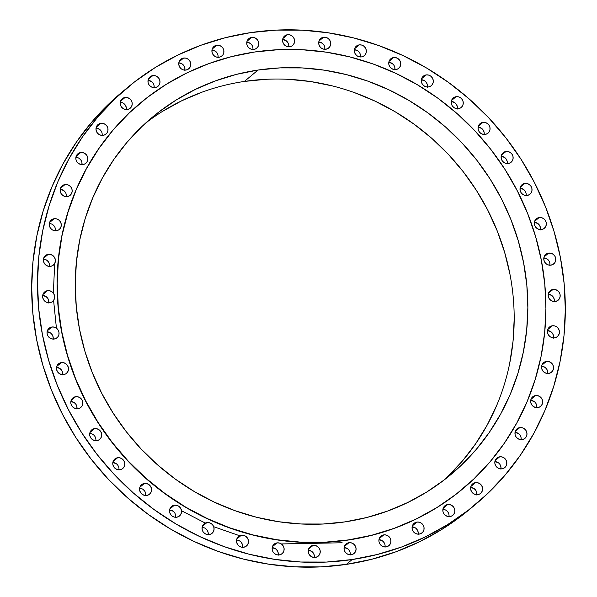 <?xml version="1.0" encoding="UTF-8"?>
<svg xmlns="http://www.w3.org/2000/svg" width="597" height="597" viewBox="0 0 597 597"><rect width="100%" height="100%" fill="white"/><g stroke="black" fill="none" stroke-linecap="round" stroke-linejoin="round"><path stroke-width="0.9" d="M251.598 37.417L247.054 41.2L251.598 37.417L249.427 38.208L247.762 39.798L246.852 41.932L246.852 44.305L247.74 46.536L249.397 48.29L251.561 49.312L253.912 49.432A6.194 5.895 -129.8 0 1 248.792 38.663A6.194 5.895 -129.8 0 1 258.158 41.014A6.194 5.895 -129.8 0 1 253.912 49.432L256.083 48.641L257.747 47.051L258.658 44.909L258.665 42.544L257.77 40.312L256.113 38.551L253.949 37.536L251.598 37.417M216.748 45.245L212.204 49.029L216.748 45.245L214.577 46.036L212.913 47.626L212.002 49.767L211.995 52.133L212.89 54.364L214.547 56.125L216.711 57.14L219.062 57.26A6.194 5.895 -129.8 0 1 213.942 46.499A6.194 5.895 -129.8 0 1 223.308 48.842A6.194 5.895 -129.8 0 1 219.062 57.26L221.233 56.469L222.897 54.879L223.8 52.737L223.808 50.372L222.92 48.141L221.263 46.379L219.092 45.365L216.748 45.245M183.592 58.058L179.055 61.842L183.592 58.058L181.421 58.849L179.757 60.439L178.854 62.581L178.846 64.946L179.742 67.177L181.391 68.939L183.563 69.953L185.906 70.073A6.194 5.895 -129.8 0 1 180.787 59.312A6.194 5.895 -129.8 0 1 190.159 61.655A6.194 5.895 -129.8 0 1 185.906 70.073L188.085 69.282L189.749 67.692L190.652 65.558L190.659 63.185L189.764 60.954L188.107 59.2L185.943 58.178L183.592 58.058M152.817 75.595L148.272 79.379L152.817 75.595L150.645 76.386L148.981 77.976L148.078 80.117L148.071 82.483L148.959 84.714L150.616 86.475L152.787 87.49L155.13 87.61A6.194 5.895 -129.8 0 1 150.011 76.849A6.194 5.895 -129.8 0 1 159.377 79.192A6.194 5.895 -129.8 0 1 155.13 87.61L157.302 86.819L158.974 85.229L159.877 83.095L159.884 80.722L158.989 78.491L157.332 76.737L155.168 75.715L152.817 75.595M125.042 97.498L120.497 101.281L125.042 97.498L122.87 98.289L121.206 99.878L120.303 102.02L120.295 104.385L121.184 106.617L122.84 108.378L125.012 109.393L127.355 109.512A6.194 5.895 -129.8 0 1 122.236 98.751A6.194 5.895 -129.8 0 1 131.601 101.094A6.194 5.895 -129.8 0 1 127.355 109.512L129.527 108.721L131.198 107.132L132.101 104.997L132.109 102.632L131.213 100.393L129.556 98.639L127.392 97.617L125.042 97.498M100.833 123.325L96.289 127.109L100.833 123.325L98.662 124.116L96.998 125.706L96.095 127.84L96.087 130.206L96.975 132.444L98.632 134.198L100.803 135.22L103.147 135.34A6.194 5.895 -129.8 0 1 98.027 124.572A6.194 5.895 -129.8 0 1 107.393 126.922A6.194 5.895 -129.8 0 1 103.147 135.34L105.318 134.541L106.982 132.959L107.893 130.818L107.9 128.452L107.005 126.221L105.348 124.46L103.184 123.445L100.833 123.325M80.685 152.541L76.14 156.324L80.685 152.541L78.513 153.332L76.849 154.921L75.946 157.063L75.938 159.429L76.826 161.66L78.483 163.421L80.647 164.436L82.998 164.556A6.194 5.895 -129.8 0 1 77.879 153.787A6.194 5.895 -129.8 0 1 87.244 156.138A6.194 5.895 -129.8 0 1 82.998 164.556L85.17 163.765L86.834 162.175L87.744 160.033L87.752 157.668L86.856 155.436L85.199 153.675L83.035 152.66L80.685 152.541M65.006 184.555L60.461 188.339L65.006 184.555L62.834 185.354L61.17 186.936L60.26 189.077L60.26 191.443L61.148 193.674L62.804 195.435L64.969 196.45L67.319 196.577A6.194 5.895 -129.8 0 1 62.2 185.809A6.194 5.895 -129.8 0 1 71.565 188.159A6.194 5.895 -129.8 0 1 67.319 196.577L69.491 195.779L71.155 194.189L72.065 192.055L72.073 189.689L71.177 187.451L69.521 185.697L67.357 184.674L65.006 184.555M54.118 218.718L49.573 222.509L54.118 218.718L51.946 219.517L50.275 221.106L49.372 223.241L49.364 225.606L50.26 227.845L51.917 229.599L54.081 230.621L56.431 230.74A6.194 5.895 -129.8 0 1 51.312 219.972A6.194 5.895 -129.8 0 1 60.678 222.323A6.194 5.895 -129.8 0 1 56.431 230.74L58.603 229.942L60.267 228.36L61.17 226.218L61.178 223.853L60.29 221.621L58.633 219.86L56.461 218.845L54.118 218.718M48.238 254.337L43.693 258.128L48.238 254.337L46.066 255.135L44.394 256.717L43.491 258.859L43.484 261.225L44.379 263.456L46.036 265.217L48.2 266.232L50.551 266.359A6.194 5.895 -129.8 0 1 45.432 255.591A6.194 5.895 -129.8 0 1 54.797 257.941A6.194 5.895 -129.8 0 1 50.551 266.359L52.723 265.561L54.387 263.978L55.29 261.837L55.297 259.471L54.409 257.24L52.752 255.479L50.581 254.464L48.238 254.337M47.484 290.687L42.939 294.47L47.484 290.687L45.312 291.478L43.648 293.067L42.745 295.209L42.738 297.575L43.626 299.806L45.282 301.56L47.454 302.582L49.797 302.701A6.194 5.895 -129.8 0 1 44.678 291.933A6.194 5.895 -129.8 0 1 54.043 294.284A6.194 5.895 -129.8 0 1 49.797 302.701L51.969 301.91L53.64 300.321L54.543 298.179L54.551 295.813L53.655 293.582L51.999 291.821L49.835 290.806L47.484 290.687M51.879 327.014L47.342 330.805L51.879 327.014L49.708 327.813L48.044 329.395L47.141 331.536L47.133 333.902L48.029 336.133L49.678 337.895L51.849 338.909L54.193 339.036A6.194 5.895 -129.8 0 1 49.073 328.268A6.194 5.895 -129.8 0 1 58.446 330.619A6.194 5.895 -129.8 0 1 54.193 339.036L56.372 338.238L58.036 336.656L58.939 334.514L58.946 332.148L58.051 329.917L56.394 328.156L54.23 327.141L51.879 327.014M61.334 362.595L56.79 366.379L61.334 362.595L59.163 363.394L57.499 364.976L56.588 367.118L56.588 369.483L57.476 371.715L59.133 373.476L61.297 374.491L63.648 374.618A6.194 5.895 -129.8 0 1 58.528 363.849A6.194 5.895 -129.8 0 1 67.894 366.2A6.194 5.895 -129.8 0 1 63.648 374.618L65.819 373.819L67.483 372.229L68.394 370.095L68.401 367.73L67.506 365.498L65.849 363.737L63.685 362.722L61.334 362.595M75.647 396.699L71.11 400.483L75.647 396.699L73.476 397.498L71.812 399.08L70.909 401.221L70.901 403.587L71.797 405.818L73.446 407.579L75.618 408.594L77.961 408.721A6.194 5.895 -129.8 0 1 72.841 397.953A6.194 5.895 -129.8 0 1 82.207 400.303A6.194 5.895 -129.8 0 1 77.961 408.721L80.14 407.923L81.804 406.341L82.707 404.199L82.714 401.833L81.819 399.602L80.162 397.841L77.998 396.826L75.647 396.699M94.535 428.631L89.998 432.422L94.535 428.631L92.363 429.43L90.699 431.019L89.796 433.153L89.789 435.519L90.684 437.758L92.334 439.511L94.505 440.534L96.856 440.653A6.194 5.895 -129.8 0 1 91.729 429.885A6.194 5.895 -129.8 0 1 101.102 432.235A6.194 5.895 -129.8 0 1 96.856 440.653L99.027 439.855L100.692 438.273L101.594 436.131L101.602 433.765L100.706 431.534L99.057 429.773L96.886 428.758L94.535 428.631M117.616 457.75L113.072 461.533L117.616 457.75L115.445 458.541L113.773 460.13L112.87 462.265L112.863 464.63L113.758 466.869L115.415 468.623L117.579 469.645L119.93 469.764A6.194 5.895 -129.8 0 1 114.811 458.996A6.194 5.895 -129.8 0 1 124.176 461.347A6.194 5.895 -129.8 0 1 119.93 469.764L122.101 468.973L123.766 467.384L124.669 465.242L124.676 462.876L123.788 460.645L122.131 458.884L119.96 457.869L117.616 457.75M127.624 87.46A271.523 258.523 -129.8 0 1 250.673 32.611L276.307 30.096L302.179 30.156L328.044 32.768L353.648 37.917L378.759 45.559L403.117 55.603L426.497 67.968L448.675 82.528L469.436 99.147L488.57 117.661L505.913 137.9L521.278 159.653L534.531 182.727L545.539 206.89L554.188 231.905L560.411 257.546L564.135 283.56L565.329 309.686L563.986 335.686L560.113 361.304L553.747 386.296L544.949 410.415L533.808 433.437L520.427 455.13L504.935 475.302L487.488 493.734L468.249 510.271L447.399 524.748L425.146 537.016L401.699 546.964L377.289 554.501L352.148 559.546A271.523 258.523 -129.8 0 1 64.469 401.699A271.523 258.523 -129.8 0 1 127.624 87.46L121.803 92.304A271.523 258.523 50.2 0 0 58.648 406.542A271.523 258.523 50.2 0 0 346.327 564.389L352.148 559.546L326.514 562.053L300.642 562.001L274.777 559.389L249.165 554.232L224.062 546.598L199.704 536.546L176.316 524.181L154.145 509.622L133.385 493.003L114.243 474.488L96.908 454.257L81.535 432.497L68.289 409.43L57.282 385.266L48.626 360.245L42.409 334.604L38.678 308.597L37.484 282.463L38.835 256.464L42.708 230.852L49.073 205.861L57.872 181.742L69.013 158.72L82.393 137.019L97.878 116.855L115.333 98.415L134.571 81.879L155.421 67.409L177.675 55.14L201.122 45.185L225.532 37.656L250.673 32.611A271.523 258.523 -129.8 0 1 538.352 190.458A271.523 258.523 -129.8 0 1 475.197 504.696A271.523 258.523 -129.8 0 1 352.148 559.546L346.327 564.389A271.523 258.523 50.2 0 0 469.376 509.539L475.197 504.696M144.407 483.443L139.862 487.234L144.407 483.443L142.235 484.242L140.571 485.824L139.668 487.965L139.661 490.331L140.549 492.562L142.205 494.323L144.377 495.338L146.72 495.465A6.194 5.895 -129.8 0 1 141.601 484.697A6.194 5.895 -129.8 0 1 150.966 487.048A6.194 5.895 -129.8 0 1 146.72 495.465L148.892 494.667L150.556 493.085L151.466 490.943L151.474 488.577L150.578 486.346L148.922 484.585L146.758 483.57L144.407 483.443M174.376 505.211L169.832 508.995L174.376 505.211L172.205 506.002L170.533 507.592L169.63 509.726L169.623 512.092L170.518 514.33L172.175 516.084L174.339 517.106L176.69 517.226A6.194 5.895 -129.8 0 1 171.57 506.457A6.194 5.895 -129.8 0 1 180.936 508.808A6.194 5.895 -129.8 0 1 176.69 517.226L178.861 516.427L180.525 514.845L181.428 512.704L181.436 510.338L180.548 508.107L178.891 506.346L176.719 505.331L174.376 505.211M206.905 522.591L202.361 526.375L206.905 522.591L204.734 523.382L203.062 524.972L202.159 527.114L202.152 529.479L203.047 531.711L204.704 533.472L206.868 534.487L209.219 534.606A6.194 5.895 -129.8 0 1 204.099 523.838A6.194 5.895 -129.8 0 1 213.465 526.188A6.194 5.895 -129.8 0 1 209.219 534.606L211.39 533.815L213.054 532.226L213.957 530.084L213.965 527.718L213.077 525.487L211.42 523.726L209.248 522.711L206.905 522.591M241.33 535.24L236.785 539.024L241.33 535.24L239.158 536.031L237.494 537.621L236.591 539.763L236.584 542.128L237.472 544.36L239.128 546.121L241.3 547.136L243.643 547.255A6.194 5.895 -129.8 0 1 238.524 536.494A6.194 5.895 -129.8 0 1 247.889 538.837A6.194 5.895 -129.8 0 1 243.643 547.255L245.815 546.464L247.486 544.874L248.389 542.733L248.397 540.367L247.501 538.136L245.845 536.375L243.68 535.36L241.33 535.24M276.963 542.897L272.419 546.68L276.963 542.897L274.792 543.688L273.12 545.277L272.217 547.419L272.21 549.785L273.105 552.016L274.762 553.777L276.926 554.792L279.277 554.912A6.194 5.895 -129.8 0 1 274.157 544.151A6.194 5.895 -129.8 0 1 283.523 546.494A6.194 5.895 -129.8 0 1 279.277 554.912L281.448 554.12L283.112 552.531L284.015 550.397L284.023 548.031L283.135 545.792L281.478 544.039L279.306 543.016L276.963 542.897M313.067 545.412L308.522 549.195L313.067 545.412L310.888 546.203L309.224 547.792L308.321 549.927L308.313 552.3L309.209 554.531L310.865 556.285L313.029 557.307L315.38 557.426A6.194 5.895 -129.8 0 1 310.253 546.658A6.194 5.895 -129.8 0 1 319.626 549.009A6.194 5.895 -129.8 0 1 315.38 557.426L317.552 556.635L319.216 555.046L320.119 552.904L320.126 550.538L319.231 548.307L317.582 546.546L315.41 545.531L313.067 545.412M348.902 542.725L344.365 546.509L348.902 542.725L346.73 543.516L345.066 545.106L344.163 547.24L344.156 549.613L345.051 551.844L346.7 553.598L348.872 554.62L351.223 554.74A6.194 5.895 -129.8 0 1 346.096 543.971A6.194 5.895 -129.8 0 1 355.469 546.322A6.194 5.895 -129.8 0 1 351.223 554.74L353.394 553.949L355.058 552.359L355.961 550.218L355.969 547.852L355.073 545.621L353.424 543.86L351.252 542.845L348.902 542.725M383.759 534.89L379.214 538.681L383.759 534.89L381.587 535.688L379.916 537.27L379.013 539.412L379.005 541.778L379.901 544.009L381.558 545.77L383.722 546.785L386.072 546.912A6.194 5.895 -129.8 0 1 380.953 536.143A6.194 5.895 -129.8 0 1 390.319 538.494A6.194 5.895 -129.8 0 1 386.072 546.912L388.244 546.113L389.908 544.531L390.811 542.389L390.819 540.024L389.931 537.793L388.274 536.031L386.102 535.016L383.759 534.89M416.907 522.077L412.363 525.86L416.907 522.077L414.736 522.875L413.072 524.457L412.169 526.599L412.161 528.964L413.049 531.196L414.706 532.957L416.87 533.972L419.221 534.099A6.194 5.895 -129.8 0 1 414.102 523.33A6.194 5.895 -129.8 0 1 423.467 525.681A6.194 5.895 -129.8 0 1 419.221 534.099L421.392 533.3L423.057 531.711L423.967 529.576L423.974 527.211L423.079 524.979L421.422 523.218L419.258 522.196L416.907 522.077M447.683 504.54L443.138 508.323L447.683 504.54L445.511 505.338L443.847 506.92L442.944 509.062L442.937 511.428L443.825 513.659L445.481 515.42L447.653 516.435L449.996 516.562A6.194 5.895 -129.8 0 1 444.877 505.793A6.194 5.895 -129.8 0 1 454.242 508.144A6.194 5.895 -129.8 0 1 449.996 516.562L452.168 515.763L453.839 514.174L454.742 512.039L454.75 509.674L453.854 507.443L452.198 505.681L450.034 504.659L447.683 504.54M475.458 482.637L470.914 486.421L475.458 482.637L473.287 483.436L471.623 485.018L470.72 487.159L470.712 489.525L471.6 491.756L473.257 493.518L475.428 494.532L477.772 494.652A6.194 5.895 -129.8 0 1 472.652 483.891A6.194 5.895 -129.8 0 1 482.018 486.242A6.194 5.895 -129.8 0 1 477.772 494.652L479.943 493.861L481.615 492.271L482.518 490.137L482.525 487.771L481.63 485.533L479.973 483.779L477.809 482.757L475.458 482.637M499.667 456.817L495.122 460.6L499.667 456.817L497.495 457.608L495.831 459.197L494.928 461.339L494.92 463.705L495.808 465.936L497.465 467.697L499.637 468.712L501.98 468.832A6.194 5.895 -129.8 0 1 496.861 458.063A6.194 5.895 -129.8 0 1 506.226 460.414A6.194 5.895 -129.8 0 1 501.98 468.832L504.159 468.041L505.823 466.451L506.726 464.309L506.734 461.944L505.838 459.712L504.181 457.951L502.017 456.936L499.667 456.817M519.815 427.601L515.278 431.385L519.815 427.601L517.644 428.392L515.98 429.982L515.077 432.116L515.069 434.482L515.965 436.72L517.614 438.474L519.786 439.496L522.129 439.616A6.194 5.895 -129.8 0 1 517.009 428.847A6.194 5.895 -129.8 0 1 526.375 431.198A6.194 5.895 -129.8 0 1 522.129 439.616L524.308 438.817L525.972 437.235L526.875 435.094L526.882 432.728L525.987 430.497L524.33 428.736L522.166 427.721L519.815 427.601M535.494 395.58L530.957 399.363L535.494 395.58L533.322 396.371L531.658 397.96L530.755 400.102L530.748 402.468L531.643 404.699L533.293 406.46L535.464 407.475L537.815 407.594A6.194 5.895 -129.8 0 1 532.688 396.833A6.194 5.895 -129.8 0 1 542.061 399.177A6.194 5.895 -129.8 0 1 537.815 407.594L539.986 406.803L541.651 405.214L542.554 403.079L542.561 400.706L541.666 398.475L540.016 396.721L537.845 395.699L535.494 395.58M546.389 361.416L541.845 365.2L546.389 361.416L544.218 362.207L542.554 363.797L541.643 365.939L541.636 368.304L542.531 370.536L544.188 372.297L546.352 373.312L548.703 373.431A6.194 5.895 -129.8 0 1 543.583 362.663A6.194 5.895 -129.8 0 1 552.949 365.013A6.194 5.895 -129.8 0 1 548.703 373.431L550.874 372.64L552.538 371.05L553.441 368.909L553.449 366.543L552.561 364.312L550.904 362.551L548.74 361.536L546.389 361.416M552.27 325.798L547.725 329.581L552.27 325.798L550.098 326.589L548.427 328.178L547.524 330.32L547.516 332.686L548.412 334.917L550.068 336.678L552.232 337.693L554.583 337.812A6.194 5.895 -129.8 0 1 549.464 327.052A6.194 5.895 -129.8 0 1 558.829 329.395A6.194 5.895 -129.8 0 1 554.583 337.812L556.755 337.021L558.419 335.432L559.322 333.29L559.329 330.925L558.441 328.693L556.785 326.932L554.613 325.917L552.27 325.798M287.441 34.73L282.896 38.514L287.441 34.73L285.269 35.521L283.605 37.111L282.694 39.245L282.687 41.618L283.582 43.85L285.239 45.603L287.403 46.626L289.754 46.745A6.194 5.895 -129.8 0 1 284.635 35.977A6.194 5.895 -129.8 0 1 294 38.327A6.194 5.895 -129.8 0 1 289.754 46.745L291.926 45.954L293.59 44.365L294.5 42.223L294.5 39.857L293.612 37.626L291.955 35.865L289.791 34.85L287.441 34.73M323.544 37.238L318.999 41.021L323.544 37.238L321.373 38.036L319.708 39.618L318.798 41.76L318.791 44.126L319.686 46.357L321.343 48.118L323.507 49.133L325.858 49.252A6.194 5.895 -129.8 0 1 320.738 38.492A6.194 5.895 -129.8 0 1 330.104 40.842A6.194 5.895 -129.8 0 1 325.858 49.252L328.029 48.461L329.693 46.872L330.596 44.738L330.604 42.372L329.716 40.133L328.059 38.38L325.895 37.357L323.544 37.238M359.17 44.894L354.625 48.685L359.17 44.894L356.999 45.693L355.334 47.275L354.431 49.417L354.424 51.782L355.312 54.014L356.969 55.775L359.14 56.79L361.483 56.916A6.194 5.895 -129.8 0 1 356.364 46.148A6.194 5.895 -129.8 0 1 365.73 48.499A6.194 5.895 -129.8 0 1 361.483 56.916L363.655 56.118L365.327 54.536L366.23 52.394L366.237 50.029L365.342 47.797L363.685 46.036L361.521 45.021L359.17 44.894M393.602 57.543L389.057 61.334L393.602 57.543L391.431 58.342L389.766 59.931L388.856 62.066L388.848 64.431L389.744 66.663L391.401 68.424L393.565 69.439L395.915 69.565A6.194 5.895 -129.8 0 1 390.796 58.797A6.194 5.895 -129.8 0 1 400.162 61.148A6.194 5.895 -129.8 0 1 395.915 69.565L398.087 68.767L399.751 67.185L400.654 65.043L400.662 62.678L399.774 60.446L398.117 58.685L395.945 57.67L393.602 57.543M426.131 74.931L421.586 78.714L426.131 74.931L423.96 75.722L422.288 77.311L421.385 79.453L421.378 81.819L422.273 84.05L423.93 85.804L426.094 86.826L428.445 86.946A6.194 5.895 -129.8 0 1 423.325 76.177A6.194 5.895 -129.8 0 1 432.691 78.528A6.194 5.895 -129.8 0 1 428.445 86.946L430.616 86.155L432.28 84.565L433.183 82.423L433.191 80.058L432.303 77.826L430.646 76.065L428.474 75.05L426.131 74.931M456.093 96.692L451.548 100.475L456.093 96.692L453.921 97.483L452.257 99.072L451.354 101.214L451.347 103.58L452.235 105.811L453.892 107.572L456.063 108.587L458.406 108.706A6.194 5.895 -129.8 0 1 453.287 97.945A6.194 5.895 -129.8 0 1 462.653 100.289A6.194 5.895 -129.8 0 1 458.406 108.706L460.586 107.915L462.25 106.326L463.153 104.184L463.16 101.818L462.265 99.587L460.608 97.833L458.444 96.811L456.093 96.692M482.891 122.392L478.346 126.176L482.891 122.392L480.719 123.183L479.055 124.773L478.145 126.915L478.137 129.28L479.033 131.512L480.689 133.265L482.854 134.288L485.204 134.407A6.194 5.895 -129.8 0 1 480.085 123.639A6.194 5.895 -129.8 0 1 489.45 125.989A6.194 5.895 -129.8 0 1 485.204 134.407L487.376 133.616L489.04 132.027L489.943 129.885L489.95 127.519L489.062 125.288L487.406 123.527L485.234 122.512L482.891 122.392M505.965 151.504L501.42 155.287L505.965 151.504L503.793 152.295L502.129 153.884L501.219 156.026L501.219 158.392L502.107 160.623L503.764 162.384L505.928 163.399L508.278 163.518A6.194 5.895 -129.8 0 1 503.159 152.75A6.194 5.895 -129.8 0 1 512.524 155.101A6.194 5.895 -129.8 0 1 508.278 163.518L510.45 162.727L512.114 161.138L513.024 158.996L513.032 156.63L512.136 154.399L510.48 152.638L508.316 151.623L505.965 151.504M524.853 183.436L520.308 187.219L524.853 183.436L522.681 184.227L521.017 185.816L520.114 187.958L520.106 190.324L520.994 192.555L522.651 194.316L524.815 195.331L527.166 195.45A6.194 5.895 -129.8 0 1 522.047 184.689A6.194 5.895 -129.8 0 1 531.412 187.033A6.194 5.895 -129.8 0 1 527.166 195.45L529.338 194.659L531.002 193.07L531.912 190.928L531.92 188.562L531.024 186.331L529.367 184.577L527.203 183.555L524.853 183.436M539.166 217.539L534.628 221.323L539.166 217.539L536.994 218.33L535.33 219.92L534.427 222.062L534.419 224.427L535.315 226.659L536.964 228.42L539.136 229.435L541.486 229.554A6.194 5.895 -129.8 0 1 536.36 218.793A6.194 5.895 -129.8 0 1 545.733 221.136A6.194 5.895 -129.8 0 1 541.486 229.554L543.658 228.763L545.322 227.173L546.225 225.039L546.233 222.666L545.337 220.435L543.688 218.681L541.516 217.659L539.166 217.539M553.016 289.455L548.471 293.239L553.016 289.455L550.844 290.246L549.18 291.836L548.277 293.97L548.27 296.336L549.158 298.575L550.815 300.328L552.986 301.351L555.329 301.47A6.194 5.895 -129.8 0 1 550.21 290.702A6.194 5.895 -129.8 0 1 559.576 293.052A6.194 5.895 -129.8 0 1 555.329 301.47L557.501 300.679L559.173 299.09L560.076 296.948L560.083 294.582L559.188 292.351L557.531 290.59L555.367 289.575L553.016 289.455M548.621 253.121L544.076 256.904L548.621 253.121L546.449 253.912L544.785 255.501L543.882 257.643L543.874 260.008L544.762 262.24L546.419 264.001L548.583 265.016L550.934 265.135A6.194 5.895 -129.8 0 1 545.815 254.374A6.194 5.895 -129.8 0 1 555.18 256.717A6.194 5.895 -129.8 0 1 550.934 265.135L553.106 264.344L554.77 262.755L555.68 260.613L555.688 258.247L554.792 256.016L553.135 254.255L550.971 253.24L548.621 253.121M54.678 263.516L53.364 293.157M53.588 300.395L56.424 328.171M181.503 510.741L205.301 523.076M213.674 526.696L239.681 535.748M281.336 543.942L342.163 542.77M140.429 102.983A251.397 239.36 50.2 0 0 82.05 393.916A251.397 239.36 50.2 0 0 348.387 540.016L348.529 539.897A251.397 239.36 -129.8 0 1 82.17 393.751A251.397 239.36 -129.8 0 1 140.646 102.803A251.397 239.36 -129.8 0 1 254.576 52.014L278.306 49.693L302.261 49.745L326.216 52.163L349.924 56.931L373.17 63.998L395.721 73.304L417.37 84.752L437.907 98.236L457.123 113.624L474.846 130.765L490.898 149.504L505.129 169.645L517.398 191.003L527.584 213.375L535.599 236.539L541.36 260.285L544.807 284.366L545.919 308.559L544.673 332.633L541.083 356.349L535.188 379.491L527.047 401.818L516.726 423.131L504.338 443.22L489.995 461.891L473.839 478.966L456.026 494.279L436.72 507.674L416.116 519.039L394.408 528.248L371.812 535.225L348.529 539.897L324.798 542.218L300.843 542.173L276.896 539.748L253.188 534.979L229.942 527.912L207.383 518.606L185.734 507.159L165.205 493.674L145.981 478.287L128.265 461.145L112.206 442.414L97.983 422.266L85.714 400.908L75.52 378.535L67.506 355.372L61.752 331.633L58.297 307.545L57.193 283.351L58.439 259.285L62.028 235.561L67.924 212.428L76.065 190.092L86.378 168.779L98.766 148.69L113.109 130.019L129.265 112.945L147.078 97.632L166.384 84.237L186.988 72.871L208.696 63.663L231.3 56.685L254.576 52.014A251.397 239.36 -129.8 0 1 520.935 198.159A251.397 239.36 -129.8 0 1 462.459 489.115A251.397 239.36 -129.8 0 1 348.529 539.897L348.387 540.016A251.397 239.36 50.2 0 0 462.25 489.286M443.616 480.391A232.823 221.674 50.2 0 0 489.01 212.592A232.823 221.674 50.2 0 0 244.382 81.431L258.046 70.043A232.823 221.674 -129.8 0 1 504.726 205.39A232.823 221.674 -129.8 0 1 450.571 474.839A232.823 221.674 -129.8 0 1 345.059 521.875A232.823 221.674 -129.8 0 1 98.386 386.52A232.823 221.674 -129.8 0 1 152.541 117.072A232.823 221.674 -129.8 0 1 258.046 70.043L244.382 81.431A232.823 221.674 50.2 0 0 145.825 122.915M122.019 92.125L109.512 103.266L92.065 121.698L76.573 141.87L63.192 163.563L52.051 186.585L43.253 210.704L36.887 235.696L33.014 261.314L31.671 287.314L32.865 313.44L36.589 339.454L42.812 365.095L51.461 390.11L62.469 414.273L75.722 437.347L91.087 459.1L108.43 479.339L127.564 497.853L148.325 514.472L170.503 529.032L193.883 541.397L218.241 551.441L243.352 559.083L268.956 564.232L294.821 566.844L320.693 566.904L346.327 564.389L371.468 559.344L395.878 551.815L419.325 541.86L441.579 529.591L462.429 515.121L469.6 509.353M252.882 49.491A6.194 5.895 50.2 0 0 246.807 42.2L250.3 43.402L251.949 45.156L252.844 47.387M218.032 57.319A6.194 5.895 50.2 0 0 211.957 50.029L215.442 51.23L217.099 52.991L217.995 55.222L217.987 57.588M184.883 70.14A6.194 5.895 50.2 0 0 178.809 62.842L182.294 64.043L183.951 65.804L184.839 68.036L184.831 70.401M154.108 87.677A6.194 5.895 50.2 0 0 148.026 80.379L151.519 81.58L153.175 83.341L154.063 85.572L154.056 87.938M126.333 109.579A6.194 5.895 50.2 0 0 120.251 102.281L121.572 102.468M123.743 103.482L125.4 105.244L126.288 107.475L126.28 109.841M102.124 135.4A6.194 5.895 50.2 0 0 96.042 128.109L99.535 129.303L101.191 131.064M81.968 164.615A6.194 5.895 50.2 0 0 75.894 157.324L77.214 157.504M79.386 158.526L81.035 160.28L81.931 162.518L81.923 164.884M66.289 196.637A6.194 5.895 50.2 0 0 60.215 189.339L63.707 190.54L65.357 192.301M55.402 230.8A6.194 5.895 50.2 0 0 49.327 223.509L50.648 223.688M49.521 266.419A6.194 5.895 50.2 0 0 43.447 259.12L46.932 260.322L48.588 262.083L49.484 264.314L49.476 266.68M48.775 302.761A6.194 5.895 50.2 0 0 42.693 295.47L46.185 296.672L47.842 298.425L48.73 300.664L48.723 303.03M47.096 331.798L50.581 332.999L52.237 334.76L53.126 336.992L53.118 339.357M62.618 374.677A6.194 5.895 50.2 0 0 56.543 367.379L60.036 368.58L61.685 370.341L62.581 372.573L62.573 374.938M76.938 408.781A6.194 5.895 50.2 0 0 70.864 401.482L74.349 402.684L76.006 404.445L76.894 406.676L76.886 409.042M95.826 440.713A6.194 5.895 50.2 0 0 89.751 433.422L91.072 433.601M118.9 469.824A6.194 5.895 50.2 0 0 112.826 462.533L116.311 463.735M145.698 495.525A6.194 5.895 50.2 0 0 139.616 488.227L140.937 488.413M143.108 489.428L144.765 491.189L145.653 493.421L145.646 495.786M175.66 517.286A6.194 5.895 50.2 0 0 169.585 509.995L173.07 511.196M208.189 534.666A6.194 5.895 50.2 0 0 202.114 527.375L203.435 527.561M205.599 528.576L207.256 530.337L208.152 532.569L208.144 534.934M242.621 547.315A6.194 5.895 50.2 0 0 236.539 540.024L237.86 540.21M241.688 542.986L242.576 545.218L242.569 547.583M278.247 554.979A6.194 5.895 50.2 0 0 272.172 547.68L275.657 548.882L277.314 550.643L278.209 552.874L278.202 555.24M314.35 557.486A6.194 5.895 50.2 0 0 308.276 550.195L311.761 551.397L313.418 553.15L314.313 555.382L314.306 557.755M350.193 554.8A6.194 5.895 50.2 0 0 344.118 547.509L347.603 548.71L349.26 550.464M350.148 552.695L350.148 555.068M385.043 546.971A6.194 5.895 50.2 0 0 378.968 539.681L382.453 540.875L384.11 542.636M418.191 534.158A6.194 5.895 50.2 0 0 412.117 526.86L415.609 528.061L417.258 529.823L418.154 532.054L418.146 534.419M448.974 516.621A6.194 5.895 50.2 0 0 442.892 509.323L444.213 509.51M476.749 494.719A6.194 5.895 50.2 0 0 470.667 487.421L474.16 488.622L475.816 490.383L476.704 492.615L476.697 494.98M500.958 468.891A6.194 5.895 50.2 0 0 494.876 461.6L498.368 462.802M500.025 464.556L500.913 466.794L500.905 469.16M521.106 439.676A6.194 5.895 50.2 0 0 515.032 432.385L518.517 433.579L520.174 435.34L521.062 437.571L521.054 439.937M536.785 407.661A6.194 5.895 50.2 0 0 530.711 400.363L534.196 401.565M535.852 403.326L536.74 405.557L536.74 407.923M547.673 373.491A6.194 5.895 50.2 0 0 541.598 366.2L545.083 367.401L546.74 369.155L547.636 371.394L547.628 373.759M553.553 337.88A6.194 5.895 50.2 0 0 547.479 330.581L550.964 331.783L552.621 333.544L553.516 335.775L553.509 338.141M288.724 46.805A6.194 5.895 50.2 0 0 282.65 39.514L286.135 40.715L287.791 42.469M324.828 49.32A6.194 5.895 50.2 0 0 318.753 42.021L322.238 43.223L323.895 44.984L324.79 47.215L324.783 49.581M354.379 49.678L357.872 50.879L359.528 52.64M388.811 62.327L392.296 63.528L393.953 65.289L394.848 67.521L394.841 69.886M427.415 87.005A6.194 5.895 50.2 0 0 421.34 79.714L424.825 80.916L426.482 82.67L427.377 84.908L427.37 87.274M457.384 108.773A6.194 5.895 50.2 0 0 451.302 101.475L454.795 102.677L456.451 104.438L457.339 106.669L457.332 109.035M484.174 134.467A6.194 5.895 50.2 0 0 478.1 127.176L481.585 128.377L483.242 130.131L484.137 132.37L484.13 134.735M507.249 163.578A6.194 5.895 50.2 0 0 501.174 156.287L504.666 157.489L506.316 159.242L507.211 161.481L507.204 163.847M526.136 195.517A6.194 5.895 50.2 0 0 520.062 188.219L523.554 189.421L525.203 191.182L526.099 193.413L526.091 195.779M540.457 229.621A6.194 5.895 50.2 0 0 534.382 222.323L537.867 223.524L539.524 225.285L540.412 227.517L540.412 229.882M554.307 301.53A6.194 5.895 50.2 0 0 548.225 294.239L551.718 295.44L553.374 297.194L554.262 299.425L554.255 301.791M549.904 265.195A6.194 5.895 50.2 0 0 543.83 257.904L547.322 259.105L548.971 260.867L549.867 263.098L549.859 265.464M162.705 111.266L181.786 100.744L201.89 92.214M244.382 81.431L266.359 79.274M288.538 79.326L310.724 81.565L332.678 85.983M354.208 92.528L375.095 101.147L395.147 111.751L414.161 124.236L431.959 138.482L448.369 154.362L463.235 171.712L476.413 190.368L487.779 210.151L497.211 230.867L504.637 252.322L509.972 274.307M514.189 319.014L513.032 341.305L509.711 363.274M496.711 405.385L487.159 425.124L475.682 443.728L462.399 461.018L447.437 476.831M258.046 70.043L236.494 74.364L215.562 80.826L195.458 89.356L176.376 99.878L158.496 112.288L141.996 126.467L127.034 142.28L113.751 159.571L102.281 178.175L92.729 197.913L85.184 218.599L79.722 240.024L76.401 261.993L75.252 284.284L76.274 306.694L79.468 328.992L84.804 350.976L92.222 372.431L101.662 393.154L113.02 412.937L126.198 431.586L141.064 448.937L157.481 464.817L175.279 479.063L194.294 491.547L214.345 502.152L235.233 510.771L256.762 517.315L278.717 521.733L300.895 523.979L323.081 524.024L345.059 521.875L366.618 517.547L387.55 511.084L407.654 502.555L426.736 492.032L444.616 479.622L461.108 465.444L476.07 449.631L489.353 432.34L500.831 413.736L510.383 393.998L517.927 373.312L523.382 351.887L526.703 329.917L527.86 307.627L526.838 285.217L523.636 262.919L518.308 240.934L510.883 219.48L501.45 198.756L490.085 178.981L476.906 160.324L462.041 142.974L445.631 127.094L427.833 112.848L408.811 100.363L388.766 89.759L367.879 81.14L346.35 74.595L324.387 70.177L302.209 67.931L280.03 67.886L258.046 70.043M140.571 102.863L129.124 113.064L112.967 130.139L98.624 148.81L86.237 168.899L75.916 190.212L67.774 212.547L61.879 235.681L58.29 259.404L57.043 283.478L58.155 307.671L61.603 331.753L67.364 355.491L75.379 378.655L85.565 401.027L97.833 422.385L112.064 442.534L128.116 461.265L145.84 478.406L165.056 493.794L185.592 507.278L207.241 518.726L229.793 528.032L253.038 535.099L276.747 539.867L300.701 542.292L324.656 542.337L348.387 540.016L371.662 535.345L394.266 528.375L415.975 519.159L436.579 507.801L455.884 494.398L462.391 489.167M394.886 69.625A6.194 5.895 50.2 0 0 388.811 62.334M360.461 56.976A6.194 5.895 50.2 0 0 354.379 49.685M53.17 339.096A6.194 5.895 50.2 0 0 47.096 331.805"/></g></svg>
